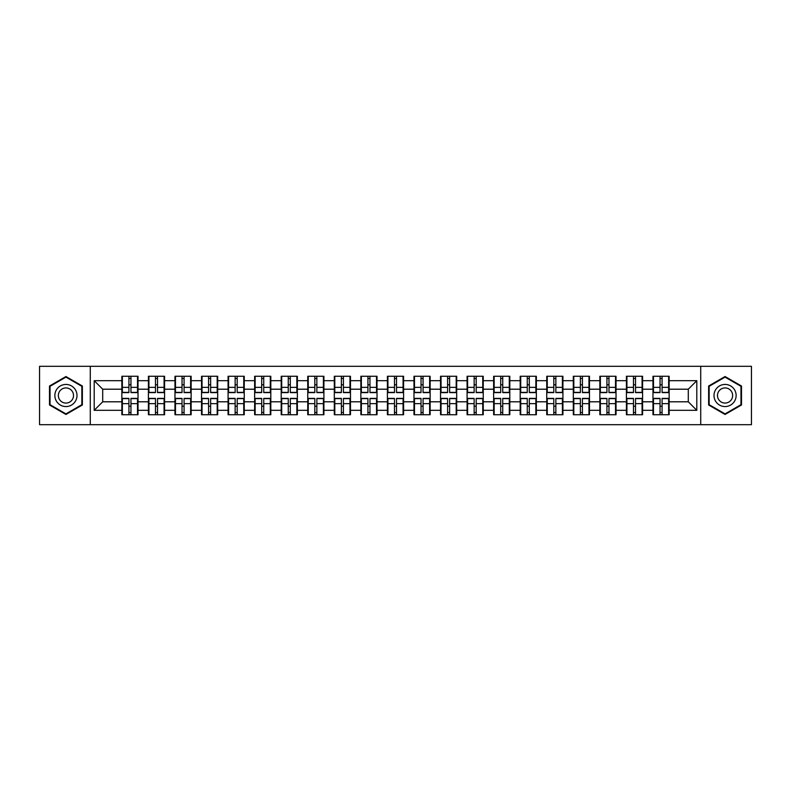 <?xml version="1.0" encoding="UTF-8"?>
<svg xmlns="http://www.w3.org/2000/svg" width="791" height="791" viewBox="0 0 791 791"><rect width="100%" height="100%" fill="white"/><g stroke="black" fill="none" stroke-linecap="round" stroke-linejoin="round"><path stroke-width="1.19" d="M700.717 424.698L751.45 424.698L751.45 366.302L700.717 366.302L700.717 424.698L90.283 424.698L90.283 366.302L39.55 366.302L39.55 424.698L90.283 424.698M669.146 406.307L668.632 406.307M653.485 406.307L652.971 406.307M652.971 384.693L653.485 384.693M668.632 384.693L669.146 384.693M669.146 382.478L668.632 382.478M653.485 382.478L652.971 382.478M652.971 408.522L653.485 408.522M668.632 408.522L669.146 408.522M642.589 406.307L642.074 406.307M626.927 406.307L626.413 406.307M626.413 384.693L626.927 384.693M642.074 384.693L642.589 384.693M642.589 382.478L642.074 382.478M626.927 382.478L626.413 382.478M626.413 408.522L626.927 408.522M642.074 408.522L642.589 408.522M616.031 406.307L615.527 406.307M600.369 406.307L599.865 406.307M599.865 384.693L600.369 384.693M615.527 384.693L616.031 384.693M616.031 382.478L615.527 382.478M600.369 382.478L599.865 382.478M599.865 408.522L600.369 408.522M615.527 408.522L616.031 408.522M589.473 406.307L588.969 406.307M573.811 406.307L573.307 406.307M573.307 384.693L573.811 384.693M588.969 384.693L589.473 384.693M589.473 382.478L588.969 382.478M573.811 382.478L573.307 382.478M573.307 408.522L573.811 408.522M588.969 408.522L589.473 408.522M562.925 406.307L562.411 406.307M547.263 406.307L546.749 406.307M546.749 384.693L547.263 384.693M562.411 384.693L562.925 384.693M562.925 382.478L562.411 382.478M547.263 382.478L546.749 382.478M546.749 408.522L547.263 408.522M562.411 408.522L562.925 408.522M536.367 406.307L535.853 406.307M520.705 406.307L520.191 406.307M520.191 384.693L520.705 384.693M535.853 384.693L536.367 384.693M536.367 382.478L535.853 382.478M520.705 382.478L520.191 382.478M520.191 408.522L520.705 408.522M535.853 408.522L536.367 408.522M509.809 406.307L509.295 406.307M494.148 406.307L493.633 406.307M493.633 384.693L494.148 384.693M509.295 384.693L509.809 384.693M509.809 382.478L509.295 382.478M494.148 382.478L493.633 382.478M493.633 408.522L494.148 408.522M509.295 408.522L509.809 408.522M483.252 406.307L482.747 406.307M467.59 406.307L467.085 406.307M467.085 384.693L467.59 384.693M482.747 384.693L483.252 384.693M483.252 382.478L482.747 382.478M467.59 382.478L467.085 382.478M467.085 408.522L467.59 408.522M482.747 408.522L483.252 408.522M456.694 406.307L456.189 406.307M441.032 406.307L440.528 406.307M440.528 384.693L441.032 384.693M456.189 384.693L456.694 384.693M456.694 382.478L456.189 382.478M441.032 382.478L440.528 382.478M440.528 408.522L441.032 408.522M456.189 408.522L456.694 408.522M430.146 406.307L429.632 406.307M414.484 406.307L413.97 406.307M413.97 384.693L414.484 384.693M429.632 384.693L430.146 384.693M430.146 382.478L429.632 382.478M414.484 382.478L413.97 382.478M413.97 408.522L414.484 408.522M429.632 408.522L430.146 408.522M403.588 406.307L403.074 406.307M387.926 406.307L387.412 406.307M387.412 384.693L387.926 384.693M403.074 384.693L403.588 384.693M403.588 382.478L403.074 382.478M387.926 382.478L387.412 382.478M387.412 408.522L387.926 408.522M403.074 408.522L403.588 408.522M377.03 406.307L376.516 406.307M361.368 406.307L360.854 406.307M360.854 384.693L361.368 384.693M376.516 384.693L377.03 384.693M377.03 382.478L376.516 382.478M361.368 382.478L360.854 382.478M360.854 408.522L361.368 408.522M376.516 408.522L377.03 408.522M350.472 406.307L349.968 406.307M334.811 406.307L334.306 406.307M334.306 384.693L334.811 384.693M349.968 384.693L350.472 384.693M350.472 382.478L349.968 382.478M334.811 382.478L334.306 382.478M334.306 408.522L334.811 408.522M349.968 408.522L350.472 408.522M323.915 406.307L323.41 406.307M308.253 406.307L307.748 406.307M307.748 384.693L308.253 384.693M323.41 384.693L323.915 384.693M323.915 382.478L323.41 382.478M308.253 382.478L307.748 382.478M307.748 408.522L308.253 408.522M323.41 408.522L323.915 408.522M297.367 406.307L296.852 406.307M281.705 406.307L281.191 406.307M281.191 384.693L281.705 384.693M296.852 384.693L297.367 384.693M297.367 382.478L296.852 382.478M281.705 382.478L281.191 382.478M281.191 408.522L281.705 408.522M296.852 408.522L297.367 408.522M270.809 406.307L270.295 406.307M255.147 406.307L254.633 406.307M254.633 384.693L255.147 384.693M270.295 384.693L270.809 384.693M270.809 382.478L270.295 382.478M255.147 382.478L254.633 382.478M254.633 408.522L255.147 408.522M270.295 408.522L270.809 408.522M244.251 406.307L243.737 406.307M228.589 406.307L228.075 406.307M228.075 384.693L228.589 384.693M243.737 384.693L244.251 384.693M244.251 382.478L243.737 382.478M228.589 382.478L228.075 382.478M228.075 408.522L228.589 408.522M243.737 408.522L244.251 408.522M217.693 406.307L217.189 406.307M202.031 406.307L201.527 406.307M201.527 384.693L202.031 384.693M217.189 384.693L217.693 384.693M217.693 382.478L217.189 382.478M202.031 382.478L201.527 382.478M201.527 408.522L202.031 408.522M217.189 408.522L217.693 408.522M191.135 406.307L190.631 406.307M175.473 406.307L174.969 406.307M174.969 384.693L175.473 384.693M190.631 384.693L191.135 384.693M191.135 382.478L190.631 382.478M175.473 382.478L174.969 382.478M174.969 408.522L175.473 408.522M190.631 408.522L191.135 408.522M164.587 406.307L164.073 406.307M148.926 406.307L148.411 406.307M148.411 384.693L148.926 384.693M164.073 384.693L164.587 384.693M164.587 382.478L164.073 382.478M148.926 382.478L148.411 382.478M148.411 408.522L148.926 408.522M164.073 408.522L164.587 408.522M700.717 366.302L90.283 366.302M688.299 401.798L688.299 389.202L669.146 389.202L669.146 401.798L688.299 401.798L696.802 410.311L696.802 380.689L669.146 380.689L669.146 376.269L652.971 376.269L652.971 389.202L642.589 389.202L642.589 401.798L652.971 401.798L652.971 389.202M696.802 410.311L669.146 410.311L669.146 414.731L652.971 414.731L652.971 410.311L642.589 410.311L642.589 414.731L626.413 414.731L626.413 410.311L616.031 410.311L616.031 414.731L599.865 414.731L599.865 410.311L589.473 410.311L589.473 414.731L573.307 414.731L573.307 410.311L562.925 410.311L562.925 414.731L546.749 414.731L546.749 410.311L536.367 410.311L536.367 414.731L520.191 414.731L520.191 410.311L509.809 410.311L509.809 414.731L493.633 414.731L493.633 410.311L483.252 410.311L483.252 414.731L467.085 414.731L467.085 410.311L456.694 410.311L456.694 414.731L440.528 414.731L440.528 410.311L430.146 410.311L430.146 414.731L413.97 414.731L413.97 410.311L403.588 410.311L403.588 414.731L387.412 414.731L387.412 410.311L377.03 410.311L377.03 414.731L360.854 414.731L360.854 410.311L350.472 410.311L350.472 414.731L334.306 414.731L334.306 410.311L323.915 410.311L323.915 414.731L307.748 414.731L307.748 410.311L297.367 410.311L297.367 414.731L281.191 414.731L281.191 410.311L270.809 410.311L270.809 414.731L254.633 414.731L254.633 410.311L244.251 410.311L244.251 414.731L228.075 414.731L228.075 410.311L217.693 410.311L217.693 414.731L201.527 414.731L201.527 410.311L191.135 410.311L191.135 414.731L174.969 414.731L174.969 410.311L164.587 410.311L164.587 414.731L148.411 414.731L148.411 410.311L138.029 410.311L138.029 414.731L121.854 414.731L121.854 410.311L94.198 410.311L94.198 380.689L121.854 380.689L121.854 389.202L102.701 389.202L102.701 401.798L121.854 401.798L121.854 389.202M652.971 380.689L642.589 380.689L642.589 376.269L626.413 376.269L626.413 380.689L616.031 380.689L616.031 376.269L599.865 376.269L599.865 380.689L589.473 380.689L589.473 376.269L573.307 376.269L573.307 380.689L562.925 380.689L562.925 376.269L546.749 376.269L546.749 380.689L536.367 380.689L536.367 376.269L520.191 376.269L520.191 380.689L509.809 380.689L509.809 376.269L493.633 376.269L493.633 380.689L483.252 380.689L483.252 376.269L467.085 376.269L467.085 380.689L456.694 380.689L456.694 376.269L440.528 376.269L440.528 380.689L430.146 380.689L430.146 376.269L413.97 376.269L413.97 380.689L403.588 380.689L403.588 376.269L387.412 376.269L387.412 380.689L377.03 380.689L377.03 376.269L360.854 376.269L360.854 380.689L350.472 380.689L350.472 376.269L334.306 376.269L334.306 380.689L323.915 380.689L323.915 376.269L307.748 376.269L307.748 380.689L297.367 380.689L297.367 376.269L281.191 376.269L281.191 380.689L270.809 380.689L270.809 376.269L254.633 376.269L254.633 380.689L244.251 380.689L244.251 376.269L228.075 376.269L228.075 380.689L217.693 380.689L217.693 376.269L201.527 376.269L201.527 380.689L191.135 380.689L191.135 376.269L174.969 376.269L174.969 380.689L164.587 380.689L164.587 376.269L148.411 376.269L148.411 380.689L138.029 380.689L138.029 376.269L121.854 376.269L121.854 380.689M652.971 401.798L652.971 410.311M642.589 401.798L642.589 410.311M642.589 380.689L642.589 389.202M616.031 401.798L626.413 401.798L626.413 389.202L616.031 389.202L616.031 410.311M626.413 401.798L626.413 410.311M626.413 380.689L626.413 389.202M616.031 380.689L616.031 389.202M589.473 401.798L599.865 401.798L599.865 389.202L589.473 389.202L589.473 410.311M599.865 401.798L599.865 410.311M599.865 380.689L599.865 389.202M589.473 380.689L589.473 389.202M562.925 401.798L573.307 401.798L573.307 389.202L562.925 389.202L562.925 410.311M573.307 401.798L573.307 410.311M573.307 380.689L573.307 389.202M562.925 380.689L562.925 389.202M536.367 401.798L546.749 401.798L546.749 389.202L536.367 389.202L536.367 410.311M546.749 401.798L546.749 410.311M546.749 380.689L546.749 389.202M536.367 380.689L536.367 389.202M509.809 401.798L520.191 401.798L520.191 389.202L509.809 389.202L509.809 410.311M520.191 401.798L520.191 410.311M520.191 380.689L520.191 389.202M509.809 380.689L509.809 389.202M483.252 401.798L493.633 401.798L493.633 389.202L483.252 389.202L483.252 410.311M493.633 401.798L493.633 410.311M493.633 380.689L493.633 389.202M483.252 380.689L483.252 389.202M456.694 401.798L467.085 401.798L467.085 389.202L456.694 389.202L456.694 410.311M467.085 401.798L467.085 410.311M467.085 380.689L467.085 389.202M456.694 380.689L456.694 389.202M430.146 401.798L440.528 401.798L440.528 389.202L430.146 389.202L430.146 410.311M440.528 401.798L440.528 410.311M440.528 380.689L440.528 389.202M430.146 380.689L430.146 389.202M403.588 401.798L413.97 401.798L413.97 389.202L403.588 389.202L403.588 410.311M413.97 401.798L413.97 410.311M413.97 380.689L413.97 389.202M403.588 380.689L403.588 389.202M377.03 401.798L387.412 401.798L387.412 389.202L377.03 389.202L377.03 410.311M387.412 401.798L387.412 410.311M387.412 380.689L387.412 389.202M377.03 380.689L377.03 389.202M350.472 401.798L360.854 401.798L360.854 389.202L350.472 389.202L350.472 410.311M360.854 401.798L360.854 410.311M360.854 380.689L360.854 389.202M350.472 380.689L350.472 389.202M323.915 401.798L334.306 401.798L334.306 389.202L323.915 389.202L323.915 410.311M334.306 401.798L334.306 410.311M334.306 380.689L334.306 389.202M323.915 380.689L323.915 389.202M297.367 401.798L307.748 401.798L307.748 389.202L297.367 389.202L297.367 410.311M307.748 401.798L307.748 410.311M307.748 380.689L307.748 389.202M297.367 380.689L297.367 389.202M270.809 401.798L281.191 401.798L281.191 389.202L270.809 389.202L270.809 410.311M281.191 401.798L281.191 410.311M281.191 380.689L281.191 389.202M270.809 380.689L270.809 389.202M244.251 401.798L254.633 401.798L254.633 389.202L244.251 389.202L244.251 410.311M254.633 401.798L254.633 410.311M254.633 380.689L254.633 389.202M244.251 380.689L244.251 389.202M217.693 401.798L228.075 401.798L228.075 389.202L217.693 389.202L217.693 410.311M228.075 401.798L228.075 410.311M228.075 380.689L228.075 389.202M217.693 380.689L217.693 389.202M191.135 401.798L201.527 401.798L201.527 389.202L191.135 389.202L191.135 410.311M201.527 401.798L201.527 410.311M201.527 380.689L201.527 389.202M191.135 380.689L191.135 389.202M164.587 401.798L174.969 401.798L174.969 389.202L164.587 389.202L164.587 410.311M174.969 401.798L174.969 410.311M174.969 380.689L174.969 389.202M164.587 380.689L164.587 389.202M138.029 401.798L148.411 401.798L148.411 389.202L138.029 389.202L138.029 410.311M148.411 401.798L148.411 410.311M148.411 380.689L148.411 389.202M138.029 380.689L138.029 389.202M138.029 406.307L137.515 406.307M122.368 406.307L121.854 406.307M121.854 384.693L122.368 384.693M137.515 384.693L138.029 384.693M138.029 382.478L137.515 382.478M122.368 382.478L121.854 382.478M121.854 408.522L122.368 408.522M137.515 408.522L138.029 408.522M121.854 401.798L121.854 410.311M102.701 401.798L94.198 410.311M94.198 380.689L102.701 389.202M669.146 401.798L669.146 410.311M669.146 380.689L669.146 389.202M696.802 380.689L688.299 389.202M65.94 376.536L49.507 386.018L49.507 404.982L65.94 414.464L82.363 404.982L82.363 386.018L65.94 376.536M708.637 404.982L725.06 414.464L741.493 404.982L741.493 386.018L725.06 376.536L708.637 386.018L708.637 404.982M137.515 376.269L137.515 392.603L130.96 392.603L130.96 376.269M128.923 376.269L128.923 392.603L122.368 392.603L122.368 376.269M128.923 378.474L130.96 378.474M130.96 384.772L128.923 384.772M122.368 414.731L122.368 398.397L128.923 398.397L128.923 414.731M130.96 414.731L130.96 398.397L137.515 398.397L137.515 414.731M130.96 412.526L128.923 412.526M128.923 406.228L130.96 406.228M65.94 384.436A11.064 11.064 0 0 0 54.866 395.5A11.064 11.064 0 0 0 65.94 406.564A11.064 11.064 0 0 0 77.004 395.5A11.064 11.064 0 0 0 65.94 384.436M65.94 387.926A7.574 7.574 0 0 0 58.356 395.5A7.574 7.574 0 0 0 65.94 403.074A7.574 7.574 0 0 0 73.514 395.5A7.574 7.574 0 0 0 65.94 387.926M81.849 404.685L65.94 413.881L50.021 404.685L50.021 386.315L65.94 377.119L81.849 386.315L81.849 404.685M734.651 389.963A11.064 11.064 0 0 0 719.533 385.919A11.064 11.064 0 0 0 715.479 401.037A11.064 11.064 0 0 0 730.597 405.081A11.064 11.064 0 0 0 734.651 389.963M731.626 391.713A7.574 7.574 0 0 0 721.273 388.945A7.574 7.574 0 0 0 718.505 399.287A7.574 7.574 0 0 0 728.847 402.055A7.574 7.574 0 0 0 731.626 391.713M725.06 413.881L709.151 404.685L709.151 386.315L725.06 377.119L740.979 386.315L740.979 404.685L725.06 413.881M164.073 376.269L164.073 392.603L157.518 392.603L157.518 376.269M155.481 376.269L155.481 392.603L148.926 392.603L148.926 376.269M155.481 378.474L157.518 378.474M157.518 384.772L155.481 384.772M190.631 376.269L190.631 392.603L184.076 392.603L184.076 376.269M182.029 376.269L182.029 392.603L175.473 392.603L175.473 376.269M182.029 378.474L184.076 378.474M184.076 384.772L182.029 384.772M217.189 376.269L217.189 392.603L210.633 392.603L210.633 376.269M208.587 376.269L208.587 392.603L202.031 392.603L202.031 376.269M208.587 378.474L210.633 378.474M210.633 384.772L208.587 384.772M243.737 376.269L243.737 392.603L237.191 392.603L237.191 376.269M235.145 376.269L235.145 392.603L228.589 392.603L228.589 376.269M235.145 378.474L237.191 378.474M237.191 384.772L235.145 384.772M270.295 376.269L270.295 392.603L263.739 392.603L263.739 376.269M261.702 376.269L261.702 392.603L255.147 392.603L255.147 376.269M261.702 378.474L263.739 378.474M263.739 384.772L261.702 384.772M148.926 414.731L148.926 398.397L155.481 398.397L155.481 414.731M157.518 414.731L157.518 398.397L164.073 398.397L164.073 414.731M157.518 412.526L155.481 412.526M155.481 406.228L157.518 406.228M175.473 414.731L175.473 398.397L182.029 398.397L182.029 414.731M184.076 414.731L184.076 398.397L190.631 398.397L190.631 414.731M184.076 412.526L182.029 412.526M182.029 406.228L184.076 406.228M202.031 414.731L202.031 398.397L208.587 398.397L208.587 414.731M210.633 414.731L210.633 398.397L217.189 398.397L217.189 414.731M210.633 412.526L208.587 412.526M208.587 406.228L210.633 406.228M228.589 414.731L228.589 398.397L235.145 398.397L235.145 414.731M237.191 414.731L237.191 398.397L243.737 398.397L243.737 414.731M237.191 412.526L235.145 412.526M235.145 406.228L237.191 406.228M255.147 414.731L255.147 398.397L261.702 398.397L261.702 414.731M263.739 414.731L263.739 398.397L270.295 398.397L270.295 414.731M263.739 412.526L261.702 412.526M261.702 406.228L263.739 406.228M296.852 376.269L296.852 392.603L290.297 392.603L290.297 376.269M288.26 376.269L288.26 392.603L281.705 392.603L281.705 376.269M288.26 378.474L290.297 378.474M290.297 384.772L288.26 384.772M281.705 414.731L281.705 398.397L288.26 398.397L288.26 414.731M290.297 414.731L290.297 398.397L296.852 398.397L296.852 414.731M290.297 412.526L288.26 412.526M288.26 406.228L290.297 406.228M323.41 376.269L323.41 392.603L316.855 392.603L316.855 376.269M314.808 376.269L314.808 392.603L308.253 392.603L308.253 376.269M314.808 378.474L316.855 378.474M316.855 384.772L314.808 384.772M308.253 414.731L308.253 398.397L314.808 398.397L314.808 414.731M316.855 414.731L316.855 398.397L323.41 398.397L323.41 414.731M316.855 412.526L314.808 412.526M314.808 406.228L316.855 406.228M349.968 376.269L349.968 392.603L343.413 392.603L343.413 376.269M341.366 376.269L341.366 392.603L334.811 392.603L334.811 376.269M341.366 378.474L343.413 378.474M343.413 384.772L341.366 384.772M334.811 414.731L334.811 398.397L341.366 398.397L341.366 414.731M343.413 414.731L343.413 398.397L349.968 398.397L349.968 414.731M343.413 412.526L341.366 412.526M341.366 406.228L343.413 406.228M376.516 376.269L376.516 392.603L369.97 392.603L369.97 376.269M367.924 376.269L367.924 392.603L361.368 392.603L361.368 376.269M367.924 378.474L369.97 378.474M369.97 384.772L367.924 384.772M361.368 414.731L361.368 398.397L367.924 398.397L367.924 414.731M369.97 414.731L369.97 398.397L376.516 398.397L376.516 414.731M369.97 412.526L367.924 412.526M367.924 406.228L369.97 406.228M403.074 376.269L403.074 392.603L396.518 392.603L396.518 376.269M394.482 376.269L394.482 392.603L387.926 392.603L387.926 376.269M394.482 378.474L396.518 378.474M396.518 384.772L394.482 384.772M387.926 414.731L387.926 398.397L394.482 398.397L394.482 414.731M396.518 414.731L396.518 398.397L403.074 398.397L403.074 414.731M396.518 412.526L394.482 412.526M394.482 406.228L396.518 406.228M429.632 376.269L429.632 392.603L423.076 392.603L423.076 376.269M421.03 376.269L421.03 392.603L414.484 392.603L414.484 376.269M421.03 378.474L423.076 378.474M423.076 384.772L421.03 384.772M414.484 414.731L414.484 398.397L421.03 398.397L421.03 414.731M423.076 414.731L423.076 398.397L429.632 398.397L429.632 414.731M423.076 412.526L421.03 412.526M421.03 406.228L423.076 406.228M456.189 376.269L456.189 392.603L449.634 392.603L449.634 376.269M447.587 376.269L447.587 392.603L441.032 392.603L441.032 376.269M447.587 378.474L449.634 378.474M449.634 384.772L447.587 384.772M441.032 414.731L441.032 398.397L447.587 398.397L447.587 414.731M449.634 414.731L449.634 398.397L456.189 398.397L456.189 414.731M449.634 412.526L447.587 412.526M447.587 406.228L449.634 406.228M482.747 376.269L482.747 392.603L476.192 392.603L476.192 376.269M474.145 376.269L474.145 392.603L467.59 392.603L467.59 376.269M474.145 378.474L476.192 378.474M476.192 384.772L474.145 384.772M467.59 414.731L467.59 398.397L474.145 398.397L474.145 414.731M476.192 414.731L476.192 398.397L482.747 398.397L482.747 414.731M476.192 412.526L474.145 412.526M474.145 406.228L476.192 406.228M509.295 376.269L509.295 392.603L502.74 392.603L502.74 376.269M500.703 376.269L500.703 392.603L494.148 392.603L494.148 376.269M500.703 378.474L502.74 378.474M502.74 384.772L500.703 384.772M494.148 414.731L494.148 398.397L500.703 398.397L500.703 414.731M502.74 414.731L502.74 398.397L509.295 398.397L509.295 414.731M502.74 412.526L500.703 412.526M500.703 406.228L502.74 406.228M535.853 376.269L535.853 392.603L529.298 392.603L529.298 376.269M527.261 376.269L527.261 392.603L520.705 392.603L520.705 376.269M527.261 378.474L529.298 378.474M529.298 384.772L527.261 384.772M520.705 414.731L520.705 398.397L527.261 398.397L527.261 414.731M529.298 414.731L529.298 398.397L535.853 398.397L535.853 414.731M529.298 412.526L527.261 412.526M527.261 406.228L529.298 406.228M562.411 376.269L562.411 392.603L555.855 392.603L555.855 376.269M553.809 376.269L553.809 392.603L547.263 392.603L547.263 376.269M553.809 378.474L555.855 378.474M555.855 384.772L553.809 384.772M547.263 414.731L547.263 398.397L553.809 398.397L553.809 414.731M555.855 414.731L555.855 398.397L562.411 398.397L562.411 414.731M555.855 412.526L553.809 412.526M553.809 406.228L555.855 406.228M588.969 376.269L588.969 392.603L582.413 392.603L582.413 376.269M580.367 376.269L580.367 392.603L573.811 392.603L573.811 376.269M580.367 378.474L582.413 378.474M582.413 384.772L580.367 384.772M573.811 414.731L573.811 398.397L580.367 398.397L580.367 414.731M582.413 414.731L582.413 398.397L588.969 398.397L588.969 414.731M582.413 412.526L580.367 412.526M580.367 406.228L582.413 406.228M615.527 376.269L615.527 392.603L608.971 392.603L608.971 376.269M606.924 376.269L606.924 392.603L600.369 392.603L600.369 376.269M606.924 378.474L608.971 378.474M608.971 384.772L606.924 384.772M600.369 414.731L600.369 398.397L606.924 398.397L606.924 414.731M608.971 414.731L608.971 398.397L615.527 398.397L615.527 414.731M608.971 412.526L606.924 412.526M606.924 406.228L608.971 406.228M642.074 376.269L642.074 392.603L635.519 392.603L635.519 376.269M633.482 376.269L633.482 392.603L626.927 392.603L626.927 376.269M633.482 378.474L635.519 378.474M635.519 384.772L633.482 384.772M626.927 414.731L626.927 398.397L633.482 398.397L633.482 414.731M635.519 414.731L635.519 398.397L642.074 398.397L642.074 414.731M635.519 412.526L633.482 412.526M633.482 406.228L635.519 406.228M668.632 376.269L668.632 392.603L662.077 392.603L662.077 376.269M660.04 376.269L660.04 392.603L653.485 392.603L653.485 376.269M660.04 378.474L662.077 378.474M662.077 384.772L660.04 384.772M653.485 414.731L653.485 398.397L660.04 398.397L660.04 414.731M662.077 414.731L662.077 398.397L668.632 398.397L668.632 414.731M662.077 412.526L660.04 412.526M660.04 406.228L662.077 406.228M128.923 387.353L122.368 387.353M128.923 392.385L122.368 392.385M137.515 387.353L130.96 387.353M137.515 392.385L130.96 392.385M130.96 403.647L137.515 403.647M130.96 398.615L137.515 398.615M122.368 403.647L128.923 403.647M122.368 398.615L128.923 398.615M155.481 387.353L148.926 387.353M155.481 392.385L148.926 392.385M164.073 387.353L157.518 387.353M164.073 392.385L157.518 392.385M182.029 387.353L175.473 387.353M182.029 392.385L175.473 392.385M190.631 387.353L184.076 387.353M190.631 392.385L184.076 392.385M208.587 387.353L202.031 387.353M208.587 392.385L202.031 392.385M217.189 387.353L210.633 387.353M217.189 392.385L210.633 392.385M235.145 387.353L228.589 387.353M235.145 392.385L228.589 392.385M243.737 387.353L237.191 387.353M243.737 392.385L237.191 392.385M261.702 387.353L255.147 387.353M261.702 392.385L255.147 392.385M270.295 387.353L263.739 387.353M270.295 392.385L263.739 392.385M157.518 403.647L164.073 403.647M157.518 398.615L164.073 398.615M148.926 403.647L155.481 403.647M148.926 398.615L155.481 398.615M184.076 403.647L190.631 403.647M184.076 398.615L190.631 398.615M175.473 403.647L182.029 403.647M175.473 398.615L182.029 398.615M210.633 403.647L217.189 403.647M210.633 398.615L217.189 398.615M202.031 403.647L208.587 403.647M202.031 398.615L208.587 398.615M237.191 403.647L243.737 403.647M237.191 398.615L243.737 398.615M228.589 403.647L235.145 403.647M228.589 398.615L235.145 398.615M263.739 403.647L270.295 403.647M263.739 398.615L270.295 398.615M255.147 403.647L261.702 403.647M255.147 398.615L261.702 398.615M288.26 387.353L281.705 387.353M288.26 392.385L281.705 392.385M296.852 387.353L290.297 387.353M296.852 392.385L290.297 392.385M290.297 403.647L296.852 403.647M290.297 398.615L296.852 398.615M281.705 403.647L288.26 403.647M281.705 398.615L288.26 398.615M314.808 387.353L308.253 387.353M314.808 392.385L308.253 392.385M323.41 387.353L316.855 387.353M323.41 392.385L316.855 392.385M316.855 403.647L323.41 403.647M316.855 398.615L323.41 398.615M308.253 403.647L314.808 403.647M308.253 398.615L314.808 398.615M341.366 387.353L334.811 387.353M341.366 392.385L334.811 392.385M349.968 387.353L343.413 387.353M349.968 392.385L343.413 392.385M343.413 403.647L349.968 403.647M343.413 398.615L349.968 398.615M334.811 403.647L341.366 403.647M334.811 398.615L341.366 398.615M367.924 387.353L361.368 387.353M367.924 392.385L361.368 392.385M376.516 387.353L369.97 387.353M376.516 392.385L369.97 392.385M369.97 403.647L376.516 403.647M369.97 398.615L376.516 398.615M361.368 403.647L367.924 403.647M361.368 398.615L367.924 398.615M394.482 387.353L387.926 387.353M394.482 392.385L387.926 392.385M403.074 387.353L396.518 387.353M403.074 392.385L396.518 392.385M396.518 403.647L403.074 403.647M396.518 398.615L403.074 398.615M387.926 403.647L394.482 403.647M387.926 398.615L394.482 398.615M421.03 387.353L414.484 387.353M421.03 392.385L414.484 392.385M429.632 387.353L423.076 387.353M429.632 392.385L423.076 392.385M423.076 403.647L429.632 403.647M423.076 398.615L429.632 398.615M414.484 403.647L421.03 403.647M414.484 398.615L421.03 398.615M447.587 387.353L441.032 387.353M447.587 392.385L441.032 392.385M456.189 387.353L449.634 387.353M456.189 392.385L449.634 392.385M449.634 403.647L456.189 403.647M449.634 398.615L456.189 398.615M441.032 403.647L447.587 403.647M441.032 398.615L447.587 398.615M474.145 387.353L467.59 387.353M474.145 392.385L467.59 392.385M482.747 387.353L476.192 387.353M482.747 392.385L476.192 392.385M476.192 403.647L482.747 403.647M476.192 398.615L482.747 398.615M467.59 403.647L474.145 403.647M467.59 398.615L474.145 398.615M500.703 387.353L494.148 387.353M500.703 392.385L494.148 392.385M509.295 387.353L502.74 387.353M509.295 392.385L502.74 392.385M502.74 403.647L509.295 403.647M502.74 398.615L509.295 398.615M494.148 403.647L500.703 403.647M494.148 398.615L500.703 398.615M527.261 387.353L520.705 387.353M527.261 392.385L520.705 392.385M535.853 387.353L529.298 387.353M535.853 392.385L529.298 392.385M529.298 403.647L535.853 403.647M529.298 398.615L535.853 398.615M520.705 403.647L527.261 403.647M520.705 398.615L527.261 398.615M553.809 387.353L547.263 387.353M553.809 392.385L547.263 392.385M562.411 387.353L555.855 387.353M562.411 392.385L555.855 392.385M555.855 403.647L562.411 403.647M555.855 398.615L562.411 398.615M547.263 403.647L553.809 403.647M547.263 398.615L553.809 398.615M580.367 387.353L573.811 387.353M580.367 392.385L573.811 392.385M588.969 387.353L582.413 387.353M588.969 392.385L582.413 392.385M582.413 403.647L588.969 403.647M582.413 398.615L588.969 398.615M573.811 403.647L580.367 403.647M573.811 398.615L580.367 398.615M606.924 387.353L600.369 387.353M606.924 392.385L600.369 392.385M615.527 387.353L608.971 387.353M615.527 392.385L608.971 392.385M608.971 403.647L615.527 403.647M608.971 398.615L615.527 398.615M600.369 403.647L606.924 403.647M600.369 398.615L606.924 398.615M633.482 387.353L626.927 387.353M633.482 392.385L626.927 392.385M642.074 387.353L635.519 387.353M642.074 392.385L635.519 392.385M635.519 403.647L642.074 403.647M635.519 398.615L642.074 398.615M626.927 403.647L633.482 403.647M626.927 398.615L633.482 398.615M660.04 387.353L653.485 387.353M660.04 392.385L653.485 392.385M668.632 387.353L662.077 387.353M668.632 392.385L662.077 392.385M662.077 403.647L668.632 403.647M662.077 398.615L668.632 398.615M653.485 403.647L660.04 403.647M653.485 398.615L660.04 398.615"/></g></svg>
